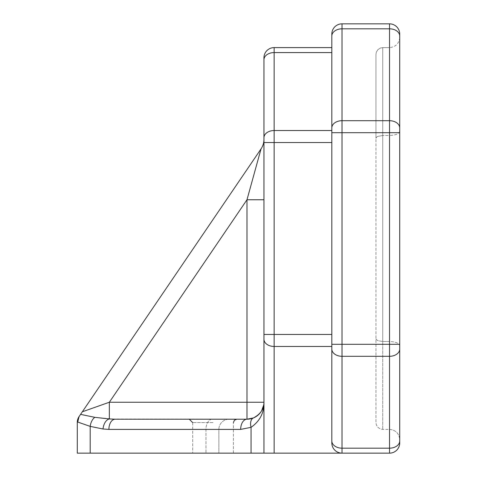 <?xml version="1.0" encoding="UTF-8"?>
<svg xmlns="http://www.w3.org/2000/svg" width="477" height="477" viewBox="0 0 477 477"><rect width="100%" height="100%" fill="white"/><g stroke="black" fill="none" stroke-linecap="round" stroke-linejoin="round"><path stroke-width="0.36" stroke-dasharray="2.38 1.79" d="M274.138 453.15L342.015 453.15A10.184 10.184 0 0 1 331.831 442.966L331.831 52.577L274.138 52.577A10.184 7.197 0 0 0 263.954 59.78L263.954 57.789A10.184 10.184 0 0 1 274.138 47.605L274.138 453.15L90.195 453.15L90.195 426.378L90.195 453.15L77.292 453.15L205.969 453.15L90.195 453.15L90.195 426.378L103.032 428.996A10.184 6.273 -82.2 0 1 109.346 418.961L109.346 402.242L109.346 418.961L115.207 419.211L94.834 417.327A10.184 6.237 -79 0 0 90.195 426.378L77.62 422.002L77.292 422.342L79.462 416.016L80.577 414.376L94.834 417.327L109.346 418.961A10.184 6.273 -82.2 0 0 103.032 428.996L108.899 429.395A10.184 6.308 90 0 1 115.207 419.211L246.985 419.211A10.184 6.308 -90 0 0 240.676 429.395L108.899 429.395A10.184 6.308 90 0 1 115.207 419.211L229.055 419.211A10.184 10.184 0 0 0 218.871 429.395L218.871 453.15L205.969 453.15L218.871 453.15L218.871 429.395L108.899 429.395L218.871 429.395A10.184 10.184 0 0 1 229.055 419.211L115.207 419.211A10.184 6.308 90 0 0 108.899 429.395L103.032 428.996A10.184 6.273 -82.2 0 1 109.346 418.961L94.834 417.327A10.184 6.237 -79 0 0 90.195 426.378L77.62 422.002L79.462 416.016L80.577 414.376L94.834 417.327A10.184 6.237 101 0 0 90.195 426.378L77.715 422.109M90.195 453.15L77.292 453.15L77.292 422.342L79.051 416.618L82.342 411.782L109.346 402.242L109.346 418.961L246.985 419.211L253.466 417.924A10.184 6.004 -112.5 0 0 251.051 427.332L251.051 453.15M256.829 416.063L257.598 415.485M257.759 415.354L260.174 412.921M260.424 412.599L261.557 410.935M263.751 404.86L263.811 404.424M263.936 403.005L263.954 199.762L263.954 402.242A16.969 16.969 0 0 1 246.985 419.211L115.207 419.211M80.577 414.376L261.02 148.931L82.342 411.782L261.02 148.931L246.985 199.762L261.02 148.931A16.969 16.969 0 0 0 263.954 139.391L263.954 402.242A16.969 16.969 0 0 1 246.985 419.211A16.969 16.969 0 0 0 263.954 402.242L246.985 402.242L246.985 419.211A16.969 16.969 0 0 0 263.954 402.242L263.954 402.242A16.969 16.969 0 0 1 246.985 419.211L246.985 402.242L109.346 402.242L82.342 411.782L109.346 402.242L246.985 402.242L246.985 419.211A16.969 16.969 0 0 0 263.954 402.242L246.985 402.242L263.954 402.242M213.046 419.211L189.286 419.211L213.046 419.211M389.53 453.15L389.53 356.301A10.184 7.197 180 0 0 399.708 349.104L399.708 442.966A10.184 10.184 0 0 1 389.53 453.15L342.015 453.15C335.844 452.536 332.451 449.143 331.831 442.966C332.451 449.143 335.844 452.536 342.015 453.15L342.015 448.177A10.184 7.197 0 0 1 331.831 440.981L331.831 47.605L331.831 52.577L331.831 47.605L274.138 47.605A10.184 10.184 0 0 0 263.954 57.789M213.046 453.15L233.408 453.15L213.046 453.15M77.292 453.15L77.292 422.342L77.292 453.15M263.954 453.15L263.954 139.391A16.969 16.969 0 0 1 261.02 148.931A16.969 16.969 0 0 0 263.954 139.391A16.969 16.969 0 0 1 261.02 148.931L246.985 199.762L263.954 199.762L263.954 139.391A16.969 16.969 0 0 1 261.02 148.931A16.969 16.969 0 0 0 263.954 139.391M331.831 52.577L331.831 334.46L263.954 334.46L263.954 199.762L246.985 199.762L246.985 402.242L246.985 199.762L109.346 402.242L246.985 402.242L246.985 199.762L109.346 402.242L246.985 199.762L263.954 199.762M375.954 54.396L376.335 52.154L377.939 49.596L380.497 47.986L382.739 47.605L382.739 135.51L382.739 47.605L380.497 47.986L377.939 49.596L376.335 52.154L375.954 54.396L375.954 138.318L376.627 137.102L377.939 136.333L382.739 135.51L382.739 341.49L382.739 135.51L377.939 136.333L376.627 137.102L375.954 138.318L375.954 338.682L376.335 339.606L377.939 340.667L382.739 341.49L382.739 429.395L382.739 341.49L377.939 340.667L376.335 339.606L375.954 338.682L375.954 422.604L376.335 424.846L377.939 427.404L380.497 429.014L382.739 429.395L380.497 429.014L377.939 427.404L376.335 424.846L375.954 422.604L375.954 54.396M389.53 341.49L382.739 341.49L389.53 341.49L389.53 135.51L382.739 135.51L389.53 135.51L389.53 47.605L382.739 47.605L389.53 47.605L389.53 429.395L382.739 429.395L389.53 429.395C395.701 430.01 399.094 433.402 399.708 439.573L399.708 345.712L399.708 439.573C399.094 433.402 395.701 430.01 389.53 429.395L389.53 341.49L393.948 341.908L396.727 342.724L399.142 344.316L399.708 345.712L399.708 131.288L399.708 345.712L399.142 344.316L396.727 342.724L393.948 341.908L389.53 341.49M331.831 34.034A10.184 10.184 0 0 1 342.015 23.85L342.015 28.823A10.184 7.197 0 0 0 331.831 36.019L331.831 34.034A10.184 10.184 0 0 1 342.015 23.85L389.53 23.85A10.184 10.184 0 0 1 399.708 34.034L399.708 344.305L389.53 344.305L389.53 132.695L399.708 132.695M331.831 442.966L331.831 440.981M331.831 334.46L331.831 346.463L274.138 346.463A10.184 7.197 0 0 1 263.954 339.26M399.708 37.427L399.708 131.288L399.708 37.427C399.094 43.598 395.701 46.99 389.53 47.605C395.701 46.99 399.094 43.598 399.708 37.427M399.708 131.288L399.142 132.684L396.727 134.275L393.948 135.092L389.53 135.51L393.948 135.092L396.727 134.275L399.142 132.684L399.708 131.288M212.277 419.211A10.184 6.308 -90 0 0 205.969 429.395L205.969 453.15L205.969 429.395A10.184 6.308 90 0 1 212.277 419.211M229.055 419.211A10.184 10.184 0 0 0 218.871 429.395M331.831 130.537L274.138 130.537A10.184 7.197 0 0 0 263.954 137.74M331.831 142.54L263.954 142.54M213.046 422.604L192.684 422.604L213.046 422.604M399.708 127.896A10.184 7.197 180 0 0 389.53 120.699L342.015 120.699L342.015 132.695L389.53 132.695L389.53 28.823L342.015 28.823L342.015 120.699A10.184 7.197 0 0 0 331.831 127.896M331.831 344.305L342.015 344.305L342.015 132.695L331.831 132.695M399.708 440.981A10.184 7.197 180 0 1 389.53 448.177L342.015 448.177L342.015 356.301L389.53 356.301L389.53 344.305L342.015 344.305L342.015 356.301A10.184 7.197 0 0 1 331.831 349.104M389.53 23.85L389.53 28.823A10.184 7.197 180 0 1 399.708 36.019M192.684 422.604L192.684 453.15L192.684 422.604L189.286 419.211M233.408 453.15L233.408 422.604L233.408 453.15"/><path stroke-width="0.72" d="M331.831 127.896A10.184 7.197 0 0 1 342.015 120.699L342.015 28.823A10.184 7.197 0 0 0 331.831 36.019L331.831 132.695L389.53 132.695L389.53 344.305L399.708 344.305L399.708 349.104L399.708 34.034A10.184 10.184 0 0 0 389.53 23.85L342.015 23.85A10.184 10.184 0 0 0 331.831 34.034L331.831 47.605L274.138 47.605A10.184 10.184 0 0 0 263.954 57.789L263.954 453.15L251.051 453.15L251.051 427.332L240.676 429.395L251.051 427.332C259.864 421.173 264.169 412.808 263.954 402.242C264.169 412.808 259.864 421.173 251.051 427.332A10.184 6.004 -112.5 0 1 253.466 417.924L256.829 416.063M260.174 412.921L260.424 412.599M261.557 410.935L263.751 404.86M263.811 404.424L263.936 403.005M77.715 422.109L79.051 416.618A10.184 10.184 0 0 0 77.292 422.342L77.62 422.002L90.195 426.378L103.032 428.996A10.184 6.273 -82.2 0 1 109.346 418.961L94.834 417.327L80.577 414.376L79.051 416.618A10.184 10.184 0 0 0 77.292 422.342L77.292 453.15L90.195 453.15L90.195 426.378A10.184 6.237 101 0 1 94.834 417.327L80.577 414.376L82.342 411.782L80.577 414.376M79.051 416.618A10.184 10.184 0 0 0 77.292 422.342A10.184 10.184 0 0 1 79.051 416.618A10.184 10.184 0 0 0 77.292 422.342A10.184 10.184 0 0 1 79.051 416.618M240.676 429.395A10.184 6.308 -90 0 1 246.985 419.211L115.207 419.211A10.184 6.308 90 0 0 108.899 429.395L240.676 429.395M263.954 339.26A10.184 7.197 0 0 0 274.138 346.463L274.138 334.46L263.954 334.46L263.954 402.242C264.127 408.843 260.633 414.072 253.466 417.924L246.985 419.211L246.985 402.242L109.346 402.242L109.346 418.961L115.207 419.211M263.954 402.242A16.969 16.969 0 0 1 246.985 419.211A16.969 16.969 0 0 0 263.954 402.242L246.985 402.242L246.985 199.762L261.02 148.931L82.342 411.782L109.346 402.242L246.985 199.762L263.954 199.762M331.831 132.695L331.831 442.966A10.184 10.184 0 0 0 342.015 453.15L389.53 453.15A10.184 10.184 0 0 0 399.708 442.966L399.708 349.104A10.184 7.197 180 0 1 389.53 356.301L389.53 448.177L342.015 448.177L342.015 120.699L389.53 120.699L389.53 132.695L399.708 132.695M331.831 440.981A10.184 7.197 0 0 0 342.015 448.177L342.015 453.15L274.138 453.15L274.138 346.463L331.831 346.463L331.831 442.966M263.954 453.15L274.138 453.15M251.051 453.15L90.195 453.15M263.954 139.391A16.969 16.969 0 0 1 261.02 148.931A16.969 16.969 0 0 0 263.954 139.391L263.954 59.78A10.184 7.197 0 0 1 274.138 52.577L274.138 47.605A10.184 10.184 0 0 0 263.954 57.789M103.032 428.996L108.899 429.395L103.032 428.996M263.954 137.74A10.184 7.197 0 0 1 274.138 130.537L274.138 52.577L331.831 52.577M263.954 142.54L274.138 142.54L274.138 130.537L331.831 130.537M331.831 334.46L274.138 334.46L274.138 142.54L331.831 142.54M331.831 34.034A10.184 10.184 0 0 1 342.015 23.85L342.015 28.823L389.53 28.823L389.53 120.699A10.184 7.197 180 0 1 399.708 127.896M331.831 344.305L389.53 344.305L389.53 356.301L342.015 356.301A10.184 7.197 0 0 1 331.831 349.104M399.708 34.034A10.184 10.184 0 0 0 389.53 23.85L389.53 28.823A10.184 7.197 180 0 1 399.708 36.019M399.708 440.981A10.184 7.197 180 0 1 389.53 448.177L389.53 453.15A10.184 10.184 0 0 0 399.708 442.966M233.408 422.604L234.404 420.207L236.801 419.211L234.404 420.207L233.408 422.604M192.684 422.604L189.286 419.211"/></g></svg>
